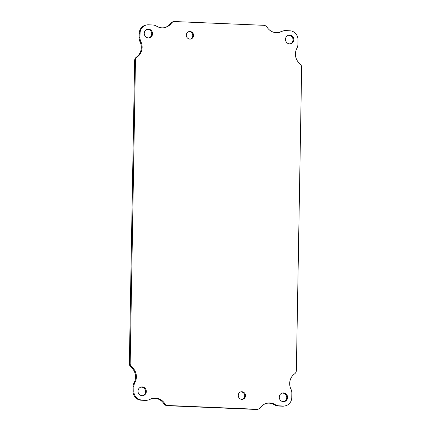 <?xml version="1.0" encoding="UTF-8"?>
<svg xmlns="http://www.w3.org/2000/svg" width="431" height="431" viewBox="0 0 431 431"><rect width="100%" height="100%" fill="white"/><g stroke="black" fill="none" stroke-linecap="round" stroke-linejoin="round"><path stroke-width="0.65" d="M283.905 401.638A4.375 4.143 78.1 0 0 282.111 393.12M190.324 39.086A3.814 3.615 78.1 0 0 188.756 31.668M242.244 399.332A3.814 3.615 78.1 0 0 240.676 391.914M148.889 37.88A4.375 4.143 78.1 0 0 147.095 29.362M290.149 43.854A4.375 4.143 78.1 0 0 288.355 35.331M142.645 395.669A4.375 4.143 78.1 0 0 140.851 387.146M278.593 32.535A12.041 11.405 78.1 0 0 280.926 31.652A8.755 8.291 -101.9 0 1 282.919 30.94L283.743 30.768A8.755 8.291 -101.9 0 1 285.699 30.606L289.853 30.784A8.755 8.291 -101.9 0 1 298.01 39.862L297.934 44.221A8.755 8.291 -101.9 0 1 296.884 48.294A12.041 11.405 -101.9 0 0 299.992 63.826A4.375 4.143 -101.9 0 1 301.652 67.43L296.361 370.418A4.375 4.143 -101.9 0 1 294.583 373.882A12.041 11.405 -101.9 0 0 290.936 389.128A8.755 8.291 -101.9 0 1 291.841 393.282L291.765 397.646A8.755 8.291 -101.9 0 1 285.263 405.857A8.755 8.291 -101.9 0 1 283.307 406.018L279.148 405.846A8.755 8.291 -101.9 0 1 275.237 404.639L274.412 404.811A12.041 11.405 78.1 0 0 266.746 403.297M285.263 405.857L284.438 406.029A8.755 8.291 -101.9 0 1 282.483 406.191L278.329 406.018A8.755 8.291 -101.9 0 1 274.412 404.811M275.237 404.639A12.041 11.405 -101.9 0 0 267.155 403.2A12.041 11.405 -101.9 0 0 260.469 407.597A4.375 4.143 -101.9 0 1 258.04 409.197L257.215 409.369A4.375 4.143 -101.9 0 1 256.235 409.45L167.239 405.69A4.375 4.143 -101.9 0 1 163.893 403.723A12.041 11.405 78.1 0 0 152.407 398.465M258.04 409.197A4.375 4.143 -101.9 0 1 257.059 409.278L168.063 405.512A4.375 4.143 -101.9 0 1 164.717 403.551A12.041 11.405 -101.9 0 0 152.816 398.368A12.041 11.405 -101.9 0 0 150.074 399.348A8.755 8.291 -101.9 0 1 148.081 400.06L147.257 400.232A8.755 8.291 -101.9 0 1 145.301 400.394L141.147 400.216A8.755 8.291 -101.9 0 1 132.99 391.138L133.066 386.779A8.755 8.291 -101.9 0 1 134.116 382.706A12.041 11.405 78.1 0 0 131.008 367.174A4.375 4.143 -101.9 0 1 129.348 363.57L134.639 60.582A4.375 4.143 -101.9 0 1 136.417 57.118A12.041 11.405 78.1 0 0 140.064 41.872A8.755 8.291 -101.9 0 1 139.159 37.718L139.235 33.354A8.755 8.291 -101.9 0 1 145.737 25.143L146.562 24.971A8.755 8.291 -101.9 0 1 148.517 24.809L152.671 24.982A8.755 8.291 -101.9 0 1 156.588 26.189A12.041 11.405 -101.9 0 0 164.669 27.622A12.041 11.405 -101.9 0 0 171.355 23.231A4.375 4.143 -101.9 0 1 174.765 21.55L263.761 25.31A4.375 4.143 -101.9 0 1 267.107 27.277A12.041 11.405 -101.9 0 0 279.008 32.46A12.041 11.405 -101.9 0 0 281.75 31.479A8.755 8.291 -101.9 0 1 283.743 30.768M164.254 27.703A12.041 11.405 78.1 0 0 170.531 23.403A4.375 4.143 -101.9 0 1 172.96 21.803L173.785 21.631M279.266 397.118A4.375 4.143 -101.9 0 1 287.477 396.434A4.375 4.143 -101.9 0 1 284.32 401.573A4.375 4.143 -101.9 0 1 279.266 397.118M186.327 35.137A3.814 3.615 -101.9 0 1 193.487 34.545A3.814 3.615 -101.9 0 1 190.739 39.027A3.814 3.615 -101.9 0 1 186.327 35.137M238.251 395.383A3.814 3.615 -101.9 0 1 245.411 394.791A3.814 3.615 -101.9 0 1 242.658 399.268A3.814 3.615 -101.9 0 1 238.251 395.383M144.25 33.359A4.375 4.143 -101.9 0 1 152.461 32.681A4.375 4.143 -101.9 0 1 149.309 37.815A4.375 4.143 -101.9 0 1 144.25 33.359M285.511 39.329A4.375 4.143 -101.9 0 1 293.721 38.65A4.375 4.143 -101.9 0 1 290.569 43.79A4.375 4.143 -101.9 0 1 285.511 39.329M138.006 391.143A4.375 4.143 -101.9 0 1 146.217 390.464A4.375 4.143 -101.9 0 1 143.06 395.604A4.375 4.143 -101.9 0 1 138.006 391.143M140.064 41.872L140.889 41.699A8.755 8.291 -101.9 0 1 139.983 37.545L140.059 33.182A8.755 8.291 -101.9 0 1 146.562 24.971M140.889 41.699A12.041 11.405 -101.9 0 1 137.241 56.946L136.417 57.118M131.008 367.174L131.832 367.002A4.375 4.143 -101.9 0 1 130.173 363.392L135.463 60.405A4.375 4.143 -101.9 0 1 137.241 56.946M131.832 367.002A12.041 11.405 -101.9 0 1 134.941 382.529L134.116 382.706M148.081 400.06A8.755 8.291 -101.9 0 1 146.125 400.221L141.971 400.043A8.755 8.291 -101.9 0 1 133.809 390.965L133.89 386.602A8.755 8.291 -101.9 0 1 134.941 382.529M280.926 31.652L281.75 31.479M170.531 23.403L171.355 23.231M139.235 33.354L140.059 33.182M139.159 37.718L139.983 37.545M134.639 60.582L135.463 60.405M129.348 363.57L130.173 363.392M133.066 386.779L133.89 386.602M132.99 391.138L133.809 390.965M141.147 400.216L141.971 400.043M145.301 400.394L146.125 400.221M164.717 403.551L163.893 403.723M167.239 405.69L168.063 405.512M256.235 409.45L257.059 409.278M278.329 406.018L279.148 405.846M282.483 406.191L283.307 406.018"/></g></svg>
